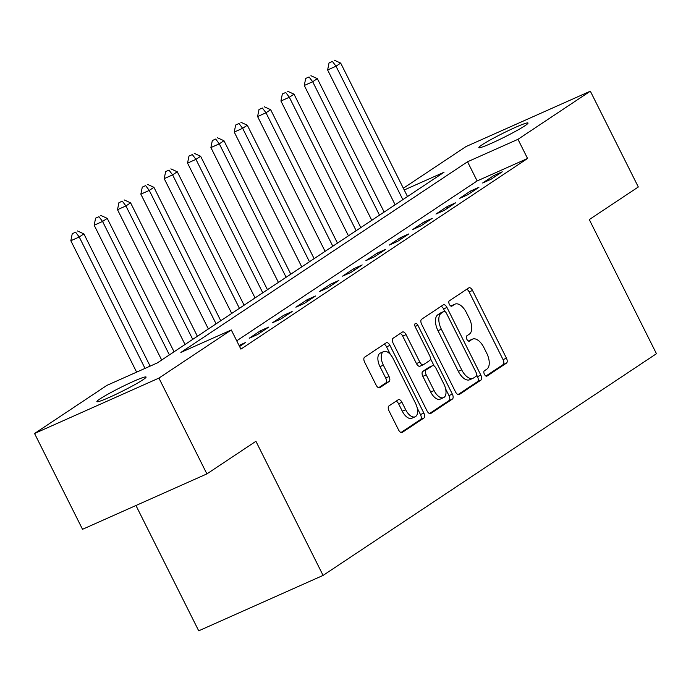<?xml version="1.0" encoding="UTF-8"?>
<svg xmlns="http://www.w3.org/2000/svg" width="691" height="691" viewBox="0 0 691 691"><rect width="100%" height="100%" fill="white"/><g stroke="black" fill="none" stroke-linecap="round" stroke-linejoin="round"><path stroke-width="1.04" d="M484.391 374.289A2.954 1.529 66 0 0 486.879 376.129A2.954 1.529 66 0 0 487 376.068L506.477 363.112A4.215 2.177 66 0 0 506.425 358.137L472.514 290.427A4.215 2.177 66 0 0 468.973 287.793A4.215 2.177 66 0 0 468.8 287.888L449.323 300.844A2.954 1.529 66 0 0 449.357 304.325A2.954 1.529 66 0 0 451.845 306.173A2.954 1.529 66 0 0 451.957 306.104L454.479 304.429A13.5 6.97 66 0 1 455.015 304.135A13.5 6.97 66 0 1 466.373 312.565L469.198 318.205A13.5 6.97 66 0 1 469.362 334.142L466.84 335.817A2.954 1.529 66 0 0 466.874 339.307A2.954 1.529 66 0 0 469.362 341.155A2.954 1.529 66 0 0 469.483 341.086L471.996 339.411A13.5 6.97 66 0 1 472.532 339.117A13.5 6.97 66 0 1 483.89 347.547L486.714 353.187A13.5 6.97 66 0 1 486.879 369.124L484.356 370.799A2.954 1.529 66 0 0 484.391 374.289M99.97 398.923A27.502 2.056 153.4 0 1 127.213 384.265A27.502 2.056 153.4 0 1 146.077 377.027A27.502 2.056 153.4 0 1 142.994 379.756A27.502 2.056 153.4 0 1 115.751 394.423A27.502 2.056 153.4 0 1 96.887 401.661A27.502 2.056 153.4 0 1 99.97 398.923M481.895 144.929A27.502 2.056 153.4 0 1 509.137 130.262A27.502 2.056 153.4 0 1 528.002 123.024A27.502 2.056 153.4 0 1 524.918 125.762A27.502 2.056 153.4 0 1 497.675 140.42A27.502 2.056 153.4 0 1 478.811 147.658A27.502 2.056 153.4 0 1 481.895 144.929M388.981 405.902A4.215 2.177 66 0 0 389.024 410.886L398.543 429.88A4.215 2.177 66 0 0 402.093 432.514A4.215 2.177 66 0 0 402.257 432.419L423.885 418.038A4.215 2.177 66 0 0 423.842 413.054L389.931 345.353A4.215 2.177 66 0 0 386.381 342.719A4.215 2.177 66 0 0 386.217 342.814L364.589 357.195A4.215 2.177 66 0 0 364.632 362.179L376.129 385.12A4.215 2.177 66 0 0 379.679 387.755A4.215 2.177 66 0 0 379.843 387.66L389.102 381.51A4.215 2.177 66 0 0 389.05 376.526L383.35 365.15A11.281 5.83 66 0 1 383.66 351.581A11.281 5.83 66 0 1 393.162 358.629L415.481 403.199A11.281 5.83 66 0 1 415.17 416.768A11.281 5.83 66 0 1 405.669 409.72L401.955 402.292A4.215 2.177 66 0 0 398.405 399.657A4.215 2.177 66 0 0 398.232 399.752L388.981 405.902M403.354 188.228L465.967 146.587L590.339 91.186L638.311 186.985L589.285 219.583L656.45 353.706L323.086 575.413L255.92 441.29L206.894 473.896L158.921 378.098L34.55 433.499L106.924 385.371L157.341 362.913L444.019 172.258L404.226 189.982M590.339 91.186L517.974 139.314L467.548 161.772L180.869 352.427L231.295 329.97L158.921 378.098M231.295 329.97L240.891 349.128L527.561 158.472L517.974 139.314M455.55 391.961A4.215 2.177 66 0 0 459.1 394.596A4.215 2.177 66 0 0 459.265 394.509L480.901 380.119A4.215 2.177 66 0 0 480.85 375.144L446.947 307.435A4.215 2.177 66 0 0 443.397 304.8A4.215 2.177 66 0 0 443.233 304.895L421.596 319.277A4.215 2.177 66 0 0 421.648 324.26L455.55 391.961M452.398 399.078L430.761 413.468A4.215 2.177 66 0 1 430.597 413.555A4.215 2.177 66 0 1 427.047 410.92L393.144 343.22A4.215 2.177 66 0 1 393.093 338.236L402.352 332.077A4.215 2.177 66 0 1 402.516 331.991A4.215 2.177 66 0 1 406.066 334.625L419.817 362.084A4.215 2.177 66 0 0 423.367 364.718A4.215 2.177 66 0 0 423.531 364.623L429.672 360.538A4.215 2.177 66 0 0 429.621 355.563L415.308 326.973A2.954 1.529 66 0 1 415.386 323.423A2.954 1.529 66 0 1 417.874 325.262L452.346 394.095A4.215 2.177 66 0 1 452.398 399.078L449.029 400.573L429.526 413.546M527.561 158.472L477.144 180.938L236.728 340.818M493.858 175.54L482.646 182.994L491.051 179.245L502.262 171.8L493.858 175.54L494.549 176.922M470.511 191.061L459.308 198.516L467.712 194.776L478.915 187.321L470.511 191.061L471.202 192.452M447.163 206.592L435.961 214.046L444.365 210.297L455.568 202.843L447.163 206.592L447.863 207.974M423.825 222.113L412.613 229.567L421.018 225.827L432.221 218.373L423.825 222.113L424.516 223.504M400.478 237.644L389.266 245.098L397.671 241.349L408.882 233.895L400.478 237.644L401.169 239.026M377.131 253.165L365.928 260.619L374.332 256.879L385.535 249.425L377.131 253.165L377.822 254.547M353.783 268.695L342.581 276.141L350.985 272.401L362.188 264.947L353.783 268.695L354.474 270.077M330.436 284.217L319.233 291.671L327.638 287.931L338.84 280.477L330.436 284.217L331.136 285.599M307.098 299.747L295.886 307.193L304.29 303.453L315.502 295.998L307.098 299.747L307.789 301.129M283.751 315.269L272.548 322.723L280.952 318.974L292.155 311.529L283.751 315.269L284.442 316.651M260.403 330.799L249.201 338.245L257.605 334.504L268.808 327.05L260.403 330.799L261.094 332.181M239.043 345.44L245.46 342.581L239.57 346.493M135.954 505.501L198.714 630.823L323.086 575.413M206.894 473.896L82.523 529.306L34.55 433.499M477.144 180.938L467.548 161.772M472.532 339.117L469.172 340.611A13.5 6.97 66 0 0 468.636 340.905L471.996 339.411M455.015 304.135L451.655 305.629A13.5 6.97 66 0 0 451.119 305.932L454.479 304.429M485.928 376.034L503.108 364.615A4.215 2.177 66 0 0 503.065 359.631L469.154 291.93A4.215 2.177 66 0 0 466.675 289.304M444.874 311.511L443.587 308.937A4.215 2.177 66 0 0 441.1 306.312M458.038 394.587L477.541 381.622A4.215 2.177 66 0 0 477.49 376.638L476.755 375.17M476.246 376.198A2.954 1.529 66 0 0 476.211 372.708L446.455 313.282A2.954 1.529 66 0 0 443.968 311.434A2.954 1.529 66 0 0 443.847 311.503L441.195 313.265A13.5 6.97 66 0 0 441.35 329.21L461.692 369.832A13.5 6.97 66 0 0 473.059 378.262A13.5 6.97 66 0 0 473.585 377.968L476.246 376.198M440.728 312.893A2.954 1.529 66 0 0 440.608 312.937A2.954 1.529 66 0 0 440.487 312.997L443.847 311.503M473.059 378.262L469.69 379.756A13.5 6.97 66 0 1 458.332 371.326L437.99 330.704A13.5 6.97 66 0 1 437.826 314.768L440.487 312.997M423.186 364.779L420.171 366.118A4.215 2.177 66 0 1 420.007 366.213A4.215 2.177 66 0 1 416.457 363.578L402.706 336.12A4.215 2.177 66 0 0 400.219 333.494M430.415 358.525L434.198 366.075M445.626 388.895L448.986 395.598L452.346 394.095M434.086 390.57A11.281 5.83 66 0 0 443.579 397.619A11.281 5.83 66 0 0 443.89 384.049L436.03 368.346A4.215 2.177 66 0 0 432.48 365.712A4.215 2.177 66 0 0 432.307 365.807L426.166 369.892A4.215 2.177 66 0 0 426.217 374.868L434.086 390.57L430.726 392.073A11.281 5.83 66 0 0 440.219 399.122L443.579 397.619M429.292 367.146A4.215 2.177 66 0 0 429.12 367.215A4.215 2.177 66 0 0 428.947 367.301L432.307 365.807M430.726 392.073L422.857 376.37A4.215 2.177 66 0 1 422.806 371.387L428.947 367.301M449.029 400.573A4.215 2.177 66 0 0 448.986 395.598M415.17 416.768L411.81 418.262A11.281 5.83 66 0 1 402.309 411.214L398.595 403.786A4.215 2.177 66 0 0 396.107 401.16M383.66 351.581L380.3 353.075A11.281 5.83 66 0 0 379.99 366.645L383.35 365.15M378.608 387.746L385.742 383.004A4.215 2.177 66 0 0 385.69 378.02L379.99 366.645M390.389 354.466L386.571 346.847A4.215 2.177 66 0 0 384.092 344.222M401.022 432.506L420.525 419.532A4.215 2.177 66 0 0 420.474 414.557L417.217 408.044M407.509 196.538L340.689 63.106L336.025 66.215L327.62 69.955L395.131 204.769M332.406 61.421L329.046 62.924L332.406 61.421L336.025 66.215L402.844 199.639M334.28 60.177L340.689 63.106M327.62 69.955L329.046 62.924M384.161 212.059L317.35 78.636L312.678 81.737L304.273 85.485L371.784 220.299M309.067 76.951L305.698 78.446L309.067 76.951L312.678 81.737L379.497 215.169M310.933 75.708L317.35 78.636M304.273 85.485L305.698 78.446M360.823 227.589L294.003 94.157L289.33 97.267L280.926 101.007L348.437 235.821M285.72 92.473L282.36 93.967L285.72 92.473L289.33 97.267L356.15 230.69M287.586 91.229L294.003 94.157M280.926 101.007L282.36 93.967M337.476 243.111L270.656 109.688L265.992 112.788L257.588 116.537L325.098 251.343M262.373 108.003L259.013 109.498L262.373 108.003L265.992 112.788L332.803 246.221M264.238 106.76L270.656 109.688M257.588 116.537L259.013 109.498M314.129 258.641L247.309 125.209L242.645 128.319L234.24 132.059L301.751 266.873M239.026 123.525L235.666 125.019L239.026 123.525L242.645 128.319L309.464 261.742M240.9 122.281L247.309 125.209M234.24 132.059L235.666 125.019M290.781 274.163L223.97 140.739L219.297 143.84L210.893 147.58L278.404 282.394M215.687 139.046L212.318 140.549L215.687 139.046L219.297 143.84L286.117 277.272M217.553 137.811L223.97 140.739M210.893 147.58L212.318 140.549M267.443 289.693L200.623 156.261L195.95 159.371L187.546 163.111L255.057 297.925M192.34 154.577L188.98 156.071L192.34 154.577L195.95 159.371L262.77 292.794M194.206 153.333L200.623 156.261M187.546 163.111L188.98 156.071M244.096 305.215L177.276 171.783L172.612 174.892L164.208 178.632L231.718 313.446M168.993 170.098L165.633 171.601L168.993 170.098L172.612 174.892L239.423 308.324M170.858 168.863L177.276 171.783M164.208 178.632L165.633 171.601M220.749 320.745L153.929 187.313L149.265 190.414L140.86 194.162L208.371 328.976M145.646 185.629L142.286 187.123L145.646 185.629L149.265 190.414L216.084 323.846M147.52 184.385L153.929 187.313M140.86 194.162L142.286 187.123M197.401 336.267L130.59 202.834L125.917 205.944L117.513 209.684L185.024 344.498M122.307 201.15L118.938 202.653L122.307 201.15L125.917 205.944L192.737 339.376M124.173 199.915L130.59 202.834M117.513 209.684L118.938 202.653M174.063 351.797L107.243 218.365L102.57 221.465L94.166 225.214L161.677 360.028M98.96 216.68L95.6 218.175L98.96 216.68L102.57 221.465L169.39 354.898M100.826 215.437L107.243 218.365M94.166 225.214L95.6 218.175M150.12 366.126L83.896 233.886L79.232 236.996L70.828 240.736L136.628 372.138M75.613 232.202L72.253 233.705L75.613 232.202L79.232 236.996L145.032 368.398M77.478 230.958L83.896 233.886M70.828 240.736L72.253 233.705M469.154 291.93L472.514 290.427M503.065 359.631L506.425 358.137M503.108 364.615L506.477 363.112M443.587 308.937L446.947 307.435M477.49 376.638L480.85 375.144M477.541 381.622L480.901 380.119M437.826 314.768L441.195 313.265M437.99 330.704L441.35 329.21M458.332 371.326L461.692 369.832M402.706 336.12L406.066 334.625M416.457 363.578L419.817 362.084M415.101 326.506L417.874 325.262M422.806 371.387L426.166 369.892M422.857 376.37L426.217 374.868M398.595 403.786L401.955 402.292M402.309 411.214L405.669 409.72M385.69 378.02L389.05 376.526M385.742 383.004L389.102 381.51M386.571 346.847L389.931 345.353M420.474 414.557L423.842 413.054M420.525 419.532L423.885 418.038M440.608 312.937L443.968 311.434M420.007 366.213L423.367 364.718M429.12 367.215L432.48 365.712"/></g></svg>
